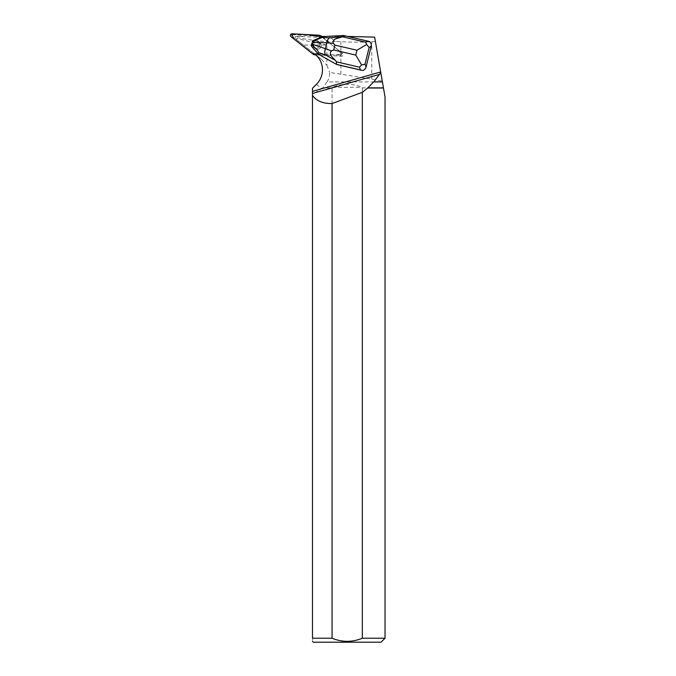 <?xml version="1.0" encoding="UTF-8"?>
<svg xmlns="http://www.w3.org/2000/svg" width="676" height="676" viewBox="0 0 676 676"><rect width="100%" height="100%" fill="white"/><g stroke="black" fill="none" stroke-linecap="round" stroke-linejoin="round"><path stroke-width="0.51" stroke-dasharray="3.38 2.54" d="M313.968 44.227A3.786 3.726 -51.7 0 0 320.382 47.852A3.786 3.726 -51.7 0 0 319.807 42.571A3.786 3.726 -51.7 0 0 313.968 44.227M313.495 54.477L292.294 37.653A1.58 1.555 128.3 0 1 293.376 34.848L320.551 36.276A1.58 1.555 128.3 0 1 321.43 36.605L342.631 53.429A1.58 1.555 128.3 0 1 341.541 56.235L315.717 54.883M322.021 36.428L321.201 36.428L337.434 49.314L341.769 54.173L335.237 54.925L314.433 53.835L340.214 55.187A1.58 1.555 -51.7 0 0 341.304 52.382L321.201 36.428L322.511 37.467L297.161 36.428L299.172 38.017L297.491 38.405C296.62 38.498 296.451 39.022 296.975 39.968L303.347 45.03L326.922 45.03L326.922 65.395L321.607 59.505L303.347 45.03M312.642 43.171A3.786 3.726 -51.7 0 0 319.055 46.805A3.786 3.726 -51.7 0 0 318.48 41.523A3.786 3.726 -51.7 0 0 312.642 43.171M326.195 36.428L321.801 36.901M347.582 36.428L369.569 41.625M318.151 53.995L340.214 55.187L341.541 56.235L340.214 55.187A1.58 1.555 128.3 0 0 341.304 52.382L321.953 37.028M302.721 36.428L295.742 36.428A1.589 1.563 128.3 0 0 295.674 38.938L315.76 54.883L341.541 56.235A1.58 1.555 128.3 0 0 342.631 53.429L322.511 37.467M315.76 54.883L314.391 53.801M328.646 36.428L347.219 36.428M323.931 36.428L350.734 36.428M313.715 45.545A3.786 3.726 -51.7 0 0 320.382 47.852A3.786 3.726 -51.7 0 0 315.869 42.157A3.786 3.726 -51.7 0 0 313.715 45.545M312.38 44.489A3.786 3.726 128.3 0 1 318.48 41.523A3.786 3.726 128.3 0 1 317.728 47.869A3.786 3.726 128.3 0 1 312.38 44.489M326.922 45.03C314.83 42.951 305.02 40.746 297.491 38.405M322.672 87.872L332.423 87.872L332.423 87.297C342.267 83.309 352.111 83.309 361.947 87.297L361.947 87.872L383.453 87.872L382.413 81.906L326.99 81.906L322.562 88.015L332.051 88.015L332.051 638.22L312.481 638.22C312.481 642.344 312.481 642.344 312.481 638.22L312.481 88.26M295.742 36.428L297.161 36.428M361.947 87.872L383.478 88.015L385.033 96.981M362.328 88.015L362.328 638.22L385.033 638.22M326.99 81.906C328.857 79.253 329.744 76.101 329.66 72.442L371.758 79.126L382.286 81.145L382.413 81.906M322.562 88.015L312.481 94.496M313.318 642.2L381.061 642.2M332.423 87.297L361.947 87.297M374.631 37.138L382.286 81.145M375.391 41.506L371.758 41.777C363.156 42.275 352.855 42.258 340.873 41.743L335.406 41.464L329.035 36.428M335.406 41.464L328.874 41.912C316.968 40.813 307.065 39.521 299.172 38.017M326.922 65.395L329.66 72.442M311.475 46.205L318.193 54.029M343.619 35.507L329.313 36.428M347.118 36.428L343.822 35.659M321.996 37.062L313.022 40.864L311.67 46.365M341.304 52.382L342.631 53.429L341.304 52.382M293.376 34.848L292.049 33.8M319.224 35.228L320.551 36.276M290.967 36.605L292.294 37.653M295.674 38.938L296.975 39.968M321.937 36.428L328.874 41.912M314.999 54.283L321.607 59.505M316.368 84.416L321.751 88.666M340.873 74.199L340.873 41.743M371.758 79.126L371.758 41.777M319.807 42.571L318.48 41.523L319.807 42.571M315.109 48.511L313.782 47.464L315.109 48.511M312.481 93.482L379.582 74.377"/><path stroke-width="1.01" d="M315.717 54.883L314.365 54.807A1.58 1.555 128.3 0 1 313.495 54.477L312.168 53.429A1.58 1.555 -51.7 0 0 313.039 53.759L312.16 53.429A1.58 1.555 -51.7 0 0 312.168 53.429L313.495 54.477M326.195 36.428L323.931 36.428A20.28 19.95 128.3 0 1 322.021 36.428L320.103 35.558A1.58 1.555 -51.7 0 0 319.224 35.228L292.049 33.8A1.58 1.555 -51.7 0 0 290.967 36.605L312.16 53.429L294.423 39.343L291.288 33.952L306.422 34.552L321.801 36.901M318.1 53.995L314.391 53.801L314.999 54.283A20.28 19.95 128.3 0 1 316.368 84.416L312.481 88.26L312.481 95.409C316.537 100.977 323.06 103.698 332.051 103.563L332.051 638.22L312.481 638.22C312.481 642.344 312.481 642.344 312.481 638.22L312.481 95.409M347.582 36.428L374.631 37.138L380.757 72.374L379.582 74.377M365.564 42.174L366.679 44.515L356.953 50.227L334.907 45.106L333.352 43.281L326.829 42.858A6.363 3.498 -87.1 0 1 329.727 37.873L342.555 36.825L365.564 42.174L367.634 41.084L369.569 41.625C371.023 42.825 371.555 44.405 371.158 46.365L366.105 66.966C365.547 68.893 364.339 70.067 362.48 70.498L360.545 69.966L359.429 67.169L336.42 61.829L335.44 60.358L325.519 54.984A6.363 3.608 -71.1 0 1 325.393 48.706L331.477 50.92L333.716 49.965L355.753 55.086L361.652 64.981L364.998 64.212L366.105 66.966M336.69 64.507L318.176 54.08L336.69 64.507L362.48 70.498M312.481 641.363L313.318 642.2L381.061 642.2L385.033 638.22L385.033 96.981L383.478 88.015L367.736 88.015L373.676 81.906L382.413 81.906L383.453 87.872L367.744 87.872M385.033 638.22L362.328 638.22L362.328 92.308L367.736 88.015M373.676 81.906L382.413 81.906M374.039 81.703L379.38 74.411L312.481 93.457M362.328 92.308L332.051 103.563M362.328 638.22C352.238 642.377 342.149 642.377 332.051 638.22C342.124 642.369 352.213 642.369 362.328 638.22M382.379 81.703L380.757 72.374M336.42 61.829L336.538 64.389L360.545 69.966M371.158 46.365L369.121 47.438L366.679 44.515M361.652 64.981L359.429 67.169M311.475 46.205L318.176 54.08L318.464 52.567C318.472 51.494 316.486 49.052 312.481 45.233L311.366 45.005L311.475 46.205M311.366 45.005L312.827 40.704L322.46 36.622L343.619 35.507L367.634 41.084M312.261 41.371L322.156 37.493L329.727 37.873M322.46 36.622L322.156 37.493M342.555 36.825L343.619 35.507M313.284 42.174L312.743 44.371L325.393 48.706L326.829 42.858L313.284 42.174L313.444 41.304M312.481 45.233L312.743 44.371M331.477 50.92C327.987 54.257 333.513 58.263 335.44 60.358M341.084 37.366C338.456 38.025 331.747 38.904 333.352 43.281M313.039 53.759L314.365 54.807M380.681 71.943L312.481 91.361M369.121 47.438L364.998 64.212M334.907 45.106L333.716 49.965M355.753 55.086L356.953 50.227M325.519 54.984L318.464 52.567"/></g></svg>
